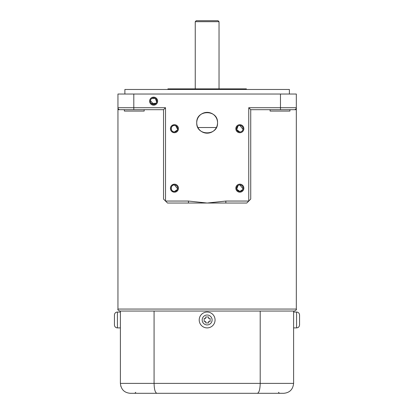 <?xml version="1.0" encoding="UTF-8"?>
<svg xmlns="http://www.w3.org/2000/svg" width="414" height="414" viewBox="0 0 414 414"><rect width="100%" height="100%" fill="white"/><g stroke="black" fill="none" stroke-linecap="round" stroke-linejoin="round"><path stroke-width="0.62" d="M217.541 122.767A10.407 10.407 0 0 0 207.14 112.365A10.407 10.407 0 0 0 196.733 122.767C196.086 109.348 218.183 109.343 217.541 122.767C218.194 136.175 196.107 136.216 196.733 122.767A10.407 10.407 0 0 0 207.14 133.173A10.407 10.407 0 0 0 217.541 122.767M174.439 124.702A4.016 4.016 0 0 0 170.423 128.713A4.016 4.016 0 0 0 174.439 132.728A4.016 4.016 0 0 0 178.45 128.713A4.016 4.016 0 0 0 174.439 124.702M175.05 125.504L174.439 125.442A3.271 3.271 0 0 0 171.168 128.713A3.271 3.271 0 0 0 174.439 131.983L177.44 130.012M174.439 125.442C170.278 125.08 170.252 132.33 174.439 131.983A3.271 3.271 0 0 0 177.704 128.713A3.271 3.271 0 0 0 174.439 125.442M150.417 100.535L153.625 104.437A3.271 3.271 0 0 0 156.896 101.166A3.271 3.271 0 0 0 153.625 97.895L151.897 98.392L155.359 98.392L156.699 102.289M243.039 129.391L239.841 125.442A3.271 3.271 0 0 0 236.57 128.713A3.271 3.271 0 0 0 239.841 131.983A3.271 3.271 0 0 0 243.111 128.713A3.271 3.271 0 0 0 239.841 125.442L238.635 125.675M238.076 125.959L236.72 129.691L239.841 131.983M239.841 124.702A4.016 4.016 0 0 0 235.825 128.713A4.016 4.016 0 0 0 239.841 132.728A4.016 4.016 0 0 0 243.851 128.713A4.016 4.016 0 0 0 239.841 124.702M154.51 98.02L153.625 97.895A3.271 3.271 0 0 0 150.354 101.166A3.271 3.271 0 0 0 153.625 104.437L156.461 102.796M250.739 109.689L250.739 199.072L248.757 201.054L248.757 107.707L250.739 109.689L296.326 109.689L296.326 94.03L117.954 94.03L117.954 107.743M225.837 203.036L207.14 203.036L225.837 201.054L248.757 201.054L246.775 203.036L225.837 203.036L225.837 201.054M270.104 109.689L270.104 111.076L289.924 111.076L289.924 109.689M188.442 203.036L188.442 201.054L207.14 203.036L167.499 203.036L163.535 199.072L163.535 109.689L119.936 109.689L124.355 109.689L124.355 111.076L144.175 111.076L144.175 109.689M296.326 309.067C296.848 309.512 296.191 310.174 294.344 311.049L119.936 311.049C118.109 310.21 117.447 309.553 117.954 309.067L296.326 309.067L296.326 109.689M153.625 97.15A4.016 4.016 0 0 0 149.614 101.166A4.016 4.016 0 0 0 153.625 105.177A4.016 4.016 0 0 0 157.641 101.166A4.016 4.016 0 0 0 153.625 97.15M174.439 184.158A4.016 4.016 0 0 0 170.423 188.173A4.016 4.016 0 0 0 174.439 192.184A4.016 4.016 0 0 0 178.45 188.173A4.016 4.016 0 0 0 174.439 184.158M177.637 188.841L174.439 184.903A3.271 3.271 0 0 0 171.168 188.173A3.271 3.271 0 0 0 174.439 191.444L177.44 189.467M174.439 184.903C170.278 184.535 170.252 191.791 174.439 191.444A3.271 3.271 0 0 0 177.704 188.173A3.271 3.271 0 0 0 174.439 184.903M243.039 188.846L239.841 184.903A3.271 3.271 0 0 0 236.57 188.173A3.271 3.271 0 0 0 239.841 191.444A3.271 3.271 0 0 0 243.111 188.173A3.271 3.271 0 0 0 239.841 184.903L238.635 185.13M238.076 185.415L236.72 189.146L239.841 191.444L242.837 189.477M239.841 184.158A4.016 4.016 0 0 0 235.825 188.173A4.016 4.016 0 0 0 239.841 192.184A4.016 4.016 0 0 0 243.851 188.173A4.016 4.016 0 0 0 239.841 184.158M294.344 109.689A1.982 1.982 0 0 0 296.326 107.707A1.982 1.982 0 0 1 294.344 109.689A1.982 1.982 0 0 0 296.326 107.707L280.469 107.707L280.469 94.03M117.954 109.689L117.954 107.707A1.982 1.982 0 0 0 119.936 109.689L117.954 109.689L117.954 309.067M117.954 107.707A1.982 1.982 0 0 0 119.936 109.689A1.982 1.982 0 0 1 117.954 107.707L133.805 107.707L133.805 94.03M163.535 109.689L165.517 107.707L165.517 201.054L188.442 201.054M242.102 131.078L242.837 130.022M177.637 129.385L175.645 125.675M167.898 89.471L167.898 88.875L246.382 88.875L246.382 89.471M124.888 94.03L124.888 89.471L289.386 89.471L289.386 94.03M156.062 103.345L151.188 103.345L156.062 103.345M196.236 20.7L218.038 20.7L219.032 21.688L195.248 21.688L196.236 20.7M197.882 127.528L216.393 127.528M219.032 88.875L219.032 21.688M195.248 88.875L195.248 21.688M156.947 393.3C155.203 392.798 154.246 389.496 154.075 383.39L260.204 383.39C260.028 389.496 259.071 392.798 257.332 393.3L130.301 393.3C124.366 392.798 121.064 389.496 120.391 383.39L120.391 311.049L120.391 383.39L154.075 383.39L154.075 311.049M293.609 311.049L293.609 383.39L260.204 383.39L260.204 311.049M283.699 393.3C289.634 392.798 292.936 389.496 293.609 383.39C292.936 389.496 289.634 392.798 283.699 393.3L257.332 393.3M120.893 386.51L120.391 383.39M207.14 393.3L279.476 393.3L278.487 392.312M117.416 312.042A2.97 2.97 0 0 0 114.445 315.013L114.445 324.923A2.97 2.97 0 0 0 117.416 327.898L117.416 312.042L120.391 312.042M120.391 327.898L117.416 327.898M299.555 315.013L299.555 324.923C299.379 326.729 298.39 327.722 296.584 327.898L296.584 312.042C298.39 312.218 299.379 313.207 299.555 315.013M299.555 320.778L299.555 323.282M207.14 327.898A7.928 7.928 0 0 0 215.068 319.97A7.928 7.928 0 0 0 207.14 312.042A7.928 7.928 0 0 0 199.212 319.97A7.928 7.928 0 0 0 207.14 327.898A7.928 7.928 0 0 1 199.212 319.97A7.928 7.928 0 0 1 207.14 312.042M204.164 321.455L204.164 318.485L205.649 318.485L205.649 316.995L208.625 316.995L208.625 318.485L210.11 318.485L210.11 321.455L208.625 321.455L208.625 322.941L205.649 322.941L205.649 321.455L204.164 321.455M280.469 109.689L280.469 107.707L248.757 107.707M165.517 107.707L133.805 107.707L133.805 109.689M207.14 324.923A4.952 4.952 0 0 0 212.092 319.97A4.952 4.952 0 0 0 207.14 315.013A4.952 4.952 0 0 0 202.182 319.97A4.952 4.952 0 0 0 207.14 324.923M135.787 392.312L134.798 393.3M293.609 312.042L296.584 312.042M293.609 327.898L296.584 327.898"/></g></svg>
